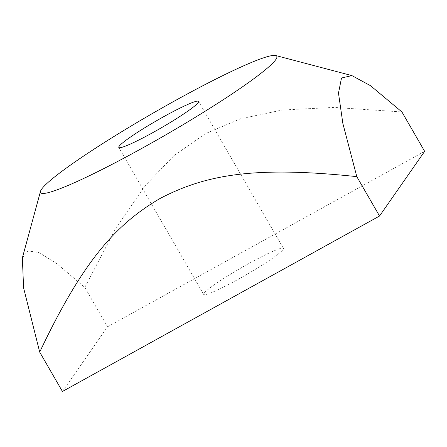 <?xml version="1.0" encoding="UTF-8"?>
<svg xmlns="http://www.w3.org/2000/svg" width="447" height="447" viewBox="0 0 447 447"><rect width="100%" height="100%" fill="white"/><g stroke="black" fill="none" stroke-linecap="round" stroke-linejoin="round"><path stroke-width="0.34" stroke-dasharray="2.23 1.68" d="M204.005 293.288A46.052 4.252 -30 0 0 203.664 294.433A46.052 4.252 -30 0 0 241.788 277.308A46.052 4.252 -30 0 0 283.085 249.527A46.052 4.252 -30 0 0 283.426 248.381A46.052 4.252 -30 0 0 245.302 265.507A46.052 4.252 -30 0 0 204.005 293.288M22.35 257.925L27.926 250.918L38.923 252.516L56.836 263.674L84.807 287.415L115.885 228.076L144.901 185.963L174.079 155.545L205.279 133.726L240.464 118.807L282.135 110.029L333.954 107.409L401.914 111.951M62.44 391.483L107.548 326.796L84.807 287.415M107.548 326.796L424.65 151.332M283.426 248.381L198.563 101.391M203.664 294.433L118.801 147.443"/><path stroke-width="0.67" d="M198.222 102.542A46.052 4.252 150 0 1 156.925 130.323A46.052 4.252 150 0 1 118.801 147.443A46.052 4.252 150 0 1 156.556 120.735A46.052 4.252 150 0 1 198.563 101.391A46.052 4.252 150 0 1 198.222 102.542M175.336 100.536A136.363 12.594 -30 0 0 40.509 191.294A136.363 12.594 -30 0 0 164.977 135.324A136.363 12.594 -30 0 0 275.682 55.517A136.363 12.594 -30 0 0 175.336 100.536M39.699 352.096L62.44 391.483L379.542 216.018L424.65 151.332L401.914 111.951L370.529 85.707L351.878 75.588L341.508 78.018L338.485 93.099L342.866 123.484L356.801 176.632C253.717 165.77 205.436 174.866 160.171 198.407C116.226 224.232 83.36 260.031 39.699 352.096L23.596 287.907L22.35 257.925L40.509 191.294M379.542 216.018L356.801 176.632M275.682 55.517L351.878 75.588"/></g></svg>
